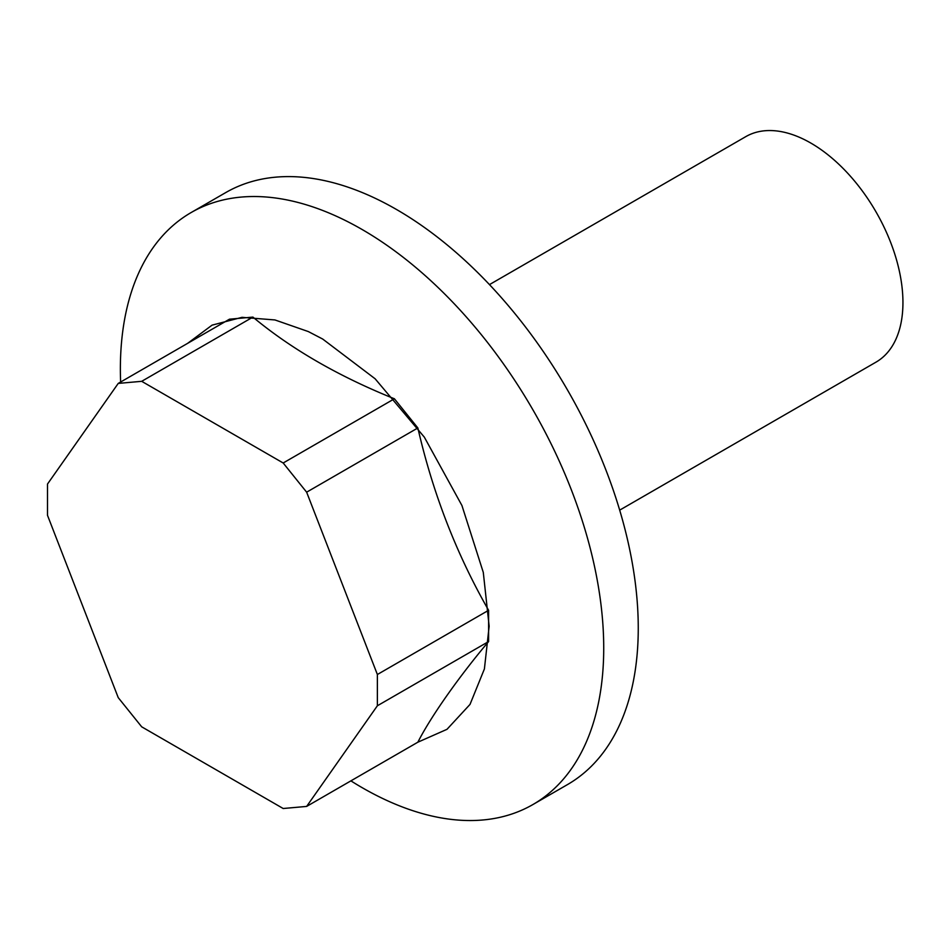 <?xml version="1.0" encoding="UTF-8"?>
<svg xmlns="http://www.w3.org/2000/svg" width="950" height="950" viewBox="0 0 950 950"><rect width="100%" height="100%" fill="white"/><g stroke="black" fill="none" stroke-linecap="round" stroke-linejoin="round"><path stroke-width="1.43" d="M488.597 610.268L488.597 641.571C461.652 673.479 432.048 714.341 417.858 742.199L446.999 729.315L470.012 704.413L484.405 668.943L489.155 626.24L483.289 572.399L461.926 505.495L424.329 437.142L375.131 378.789L322.703 339.055L308.358 331.586L274.954 319.948L242.001 317.336L212.064 325.149L187.589 343.378M120.626 382.031A341.786 197.327 60 0 1 120.365 369.004A341.786 197.327 60 0 1 191.152 212.539A341.786 197.327 60 0 1 454.539 304.107A341.786 197.327 60 0 1 603.725 648.066A341.786 197.327 60 0 1 532.938 804.531A341.786 197.327 60 0 1 350.894 780.864M532.938 804.531L567.471 784.593A341.786 197.327 -120 0 0 638.258 628.128A341.786 197.327 60 0 0 489.06 284.169A341.786 197.327 60 0 0 225.684 192.612L191.152 212.539M489.476 284.608L745.774 136.646A130.209 75.169 60 0 1 810.873 143.094A130.209 75.169 60 0 1 895.933 257.83A130.209 75.169 60 0 1 875.971 362.164L619.685 510.138M488.597 641.559L377.376 705.767L377.376 674.512L488.597 610.292C456.451 554.076 432.867 493.287 417.858 427.951L306.636 492.183L283.183 462.994L394.404 398.786C338.592 376.319 291.436 349.089 252.914 317.098L229.449 319.2M417.893 427.999L394.369 398.739M229.461 319.2L118.239 383.408L47.5 484.049L47.5 515.327L118.239 697.644L141.692 726.821L283.183 808.509L306.636 806.419L377.376 705.767M417.858 742.199L306.636 806.419M377.376 674.512L306.636 492.183M252.914 317.098L141.692 381.318L118.239 383.408M283.183 462.994L141.692 381.318"/></g></svg>
